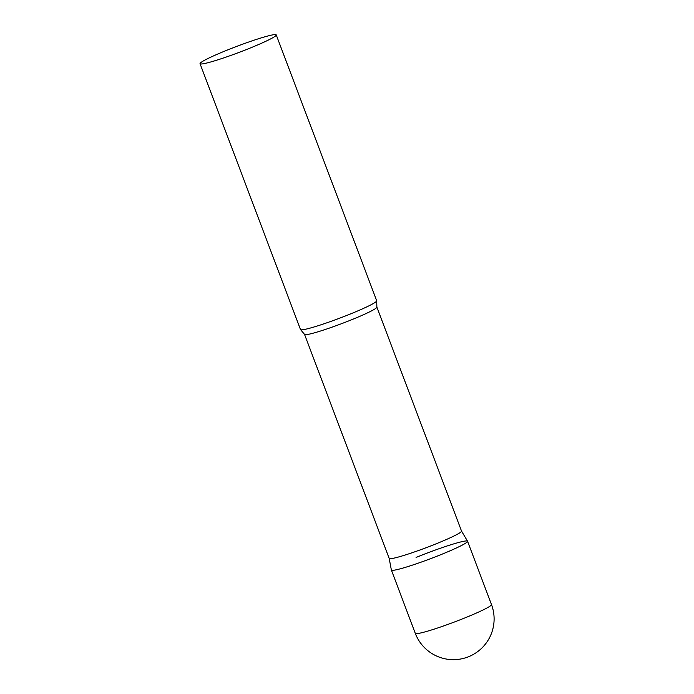 <?xml version="1.0" encoding="UTF-8"?>
<svg xmlns="http://www.w3.org/2000/svg" width="694" height="694" viewBox="0 0 694 694"><rect width="100%" height="100%" fill="white"/><g stroke="black" fill="none" stroke-linecap="round" stroke-linejoin="round"><path stroke-width="1.04" d="M416.07 557.447A40.729 3.227 159.3 0 1 467.565 541.251A40.729 3.227 159.3 0 1 442.876 553.847A40.729 3.227 159.3 0 1 391.381 570.043L415.29 633.336A40.729 40.729 0 0 0 458.812 659.3A40.729 40.729 0 0 0 491.482 604.543A40.729 3.227 159.3 0 1 466.793 617.139A40.729 3.227 159.3 0 1 417.71 633.535A40.729 3.227 159.3 0 1 415.29 633.336M391.477 558.592A38.664 3.062 -20.7 0 0 432.353 545.319A38.664 3.062 -20.7 0 0 461.519 531.066A38.664 3.062 -20.7 0 0 461.493 531.031L467.548 541.207A40.729 3.227 -20.7 0 1 437.107 556.154A40.729 3.227 -20.7 0 1 393.793 570.242A40.729 3.227 -20.7 0 1 391.364 570L389.178 558.375A38.664 3.062 -20.7 0 0 389.187 558.401A38.664 3.062 -20.7 0 0 391.477 558.592M200.046 63.692L300.493 329.529A40.729 3.227 -20.7 0 0 300.641 329.685A40.729 3.227 -20.7 0 0 302.914 329.728A40.729 3.227 -20.7 0 0 344.805 316.204A40.729 3.227 -20.7 0 0 376.686 300.953A40.729 3.227 -20.7 0 0 376.686 300.736L276.238 34.9A40.729 3.227 -20.7 0 0 273.818 34.7A40.729 3.227 -20.7 0 0 230.764 48.684A40.729 3.227 -20.7 0 0 200.046 63.692A40.729 3.227 -20.7 0 0 202.466 63.891A40.729 3.227 -20.7 0 0 245.511 49.916A40.729 3.227 -20.7 0 0 276.238 34.9M389.187 558.401L304.545 334.395A38.664 3.062 -20.7 0 0 306.835 334.586A38.664 3.062 -20.7 0 0 347.703 321.313A38.664 3.062 -20.7 0 0 376.868 307.069L376.686 300.953M467.565 541.251L491.482 604.543M461.519 531.066L376.868 307.069M304.545 334.395L300.641 329.685"/></g></svg>
